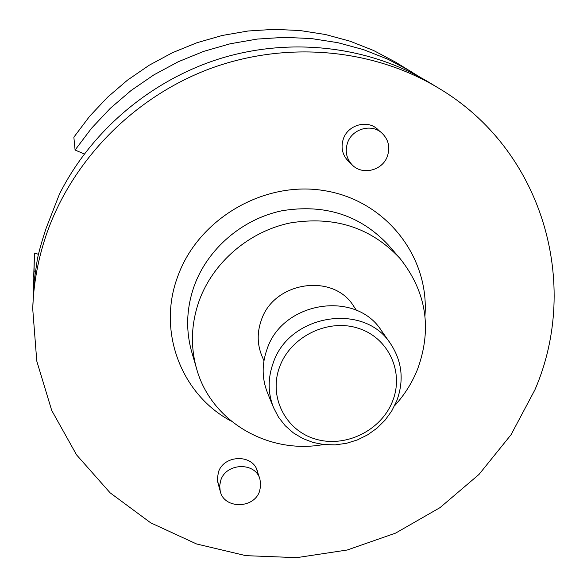 <?xml version="1.0" encoding="UTF-8"?>
<svg xmlns="http://www.w3.org/2000/svg" width="587" height="587" viewBox="0 0 587 587"><rect width="100%" height="100%" fill="white"/><g stroke="black" fill="none" stroke-linecap="round" stroke-linejoin="round"><path stroke-width="0.88" d="M279.772 366.53C290.836 336.446 327.942 318.345 358.18 328.236C388.587 337.686 404.362 372.077 392.534 401.281C381.154 430.623 345.303 448.182 315.373 439.032C285.282 430.322 268.252 396.474 279.772 366.53M273.241 362.854C289.296 313.964 364.527 302.166 390.634 343.828C402.19 361.497 404.216 380.53 396.717 400.928L391.734 410.973L385.094 420.138L377.001 428.165L367.682 434.813L357.424 439.912L346.506 443.295L335.258 444.873L323.987 444.586L313.04 442.444L302.723 438.504L293.346 432.868L285.194 425.7L278.517 417.188L273.52 407.591C267.804 393.085 267.716 378.167 273.241 362.854M273.52 407.591L267.415 392.644C261.846 378.483 261.743 363.933 267.107 349.001C282.677 301.358 355.891 289.934 381.389 330.591L390.634 343.828M220.844 480.071C226.406 462.739 255.118 461.925 259.872 478.867L260.811 485.045L259.571 491.275C253.789 509.01 224.139 509.127 220.25 491.326L219.655 485.706L220.844 480.071M218.657 485.449L217.271 479.219L218.467 471.985C223.992 454.727 252.557 453.934 257.304 470.818L257.92 473.115M387.369 156.296C390.377 147.073 388.447 139.236 381.594 132.794C371.211 123.417 352.259 128.876 347.607 142.626C344.848 150.998 346.301 158.343 351.965 164.661C361.9 175.645 382.423 170.773 387.369 156.296M379.099 130.703L377.228 128.905C366.89 119.572 348.047 125.002 343.424 138.679C340.695 146.999 342.14 154.308 347.768 160.603L349.698 162.342M263.952 360.763L261.949 356.074C257.157 344.415 256.959 332.418 261.354 320.098C273.909 281.408 333.35 272.676 353.638 306.157L356.485 310.376M323.488 444.528C268.575 454.742 211.107 421.554 196.623 368.812C190.269 346.286 191.135 323.547 199.228 300.588C213.198 262.235 248.932 231.557 289.971 222.987C334.274 215.693 370.881 227.433 399.791 258.192C426.36 291.519 432.296 328.507 417.599 369.157C412.184 382.687 404.502 394.919 394.537 405.844M46.153 235.174C71.57 160.838 133.432 97.347 209.823 68.745C286.331 40.452 372.855 48.508 438.364 87.991C542.953 149.758 580.814 283.954 534.911 389.827L511.05 434.718L478.999 474.443L440.023 507.63L395.557 533.128L347.211 550.012L296.699 557.65L245.843 555.654L196.535 543.958L150.661 522.804L110.085 492.794L76.574 454.888L51.707 410.416L36.776 361.071L32.725 308.857C33.496 283.954 37.972 259.388 46.153 235.174M32.725 308.857L34.141 281.166L37.421 258.808C39.344 250.055 42.257 239.841 46.16 228.174L59.419 194.187C91.587 130.057 152.341 79.018 222.642 57.819C293.06 36.959 369.766 46.696 429.038 82.356L438.364 87.991M33.598 287.432L34.486 253.063L38.478 254.31M33.679 277.13L34.486 253.063M84.279 153.999L75.085 150.023L73.859 137.182L89.569 116.351L107.531 97.244L127.511 80.118L149.267 65.194L172.505 52.676L196.931 42.734L222.224 35.477L248.052 31.001L274.078 29.35L299.972 30.531L325.396 34.501L350.035 41.193L373.589 50.489L395.777 62.259L419.896 77.102M75.085 150.023L91.506 128.282L110.283 108.331L131.165 90.442L153.904 74.857L178.191 61.774L203.718 51.37L230.141 43.783L257.121 39.087L284.299 37.348L311.323 38.559L337.848 42.682L363.536 49.646L388.088 59.324L411.201 71.577M33.958 270.82L35.308 271.451M399.791 258.192L388.345 245.014C360.286 215.158 324.824 203.733 281.965 210.755C242.255 219.017 207.717 248.705 194.231 285.876C186.409 308.124 185.587 330.18 191.758 352.046L196.623 368.812M231.344 421.195C181.669 395.066 156.986 331.956 177.634 276.778C198.076 218.716 264.539 180.011 325.403 190.812C386.422 201.07 429.611 257.245 424.944 315.784M259.872 478.867L256.394 468.631M381.594 132.794L375.144 127.372M351.965 164.661L346.095 158.644M220.25 491.326L217.41 480.87"/></g></svg>
